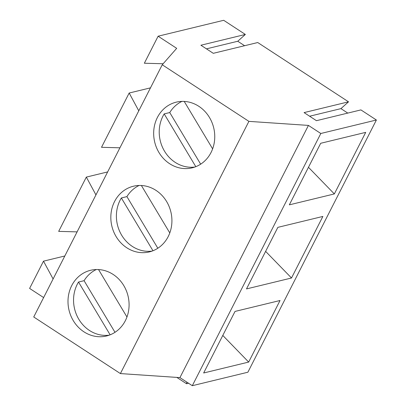 <?xml version="1.0" encoding="UTF-8"?>
<svg xmlns="http://www.w3.org/2000/svg" width="406" height="406" viewBox="0 0 406 406"><rect width="100%" height="100%" fill="white"/><g stroke="black" fill="none" stroke-linecap="round" stroke-linejoin="round"><path stroke-width="0.61" d="M162.238 64.772L33.734 316.984L120.399 373.576L179.929 377.616L192.312 385.7L247.883 372.221L376.387 120.009L360.914 109.904L316.457 120.689L304.074 112.604L348.531 101.82L257.739 42.534L213.282 53.318L200.904 45.233L245.356 34.449L223.691 20.3L158.117 36.205L176.691 48.334L162.238 64.772L248.903 121.369L308.438 125.408L320.821 133.493L376.387 120.009M64.808 255.993L43.498 261.165L29.613 288.417L43.625 297.568M347.78 113.091L340.938 108.625L348.531 101.82M244.605 45.721L237.764 41.255L245.356 34.449M235.028 311.427L280.038 300.506L248.67 362.071L203.66 372.987L235.028 311.427M277.861 227.355L322.871 216.439L291.508 277.998L246.493 288.92L277.861 227.355M320.699 143.288L365.71 132.366L334.341 193.931L289.331 204.847L320.699 143.288M192.312 385.7L320.821 133.493M179.929 377.616L308.438 125.408M120.399 373.576L248.903 121.369M43.498 261.165L53.105 278.968M77.099 231.877L58.677 231.374L86.331 177.092L95.938 194.895M107.641 171.926L86.331 177.092M119.932 147.804L101.51 147.307L129.169 93.025L138.776 110.828M150.479 87.853L129.169 93.025M163.146 63.747L144.348 63.234L158.117 36.205M186.765 382.076L186.547 383.746L176.838 377.407M126.758 247.751A33.794 30.348 76.4 0 1 111.036 213.485A33.794 30.348 76.4 0 1 133.407 186.227A33.794 30.348 76.4 0 1 170.865 211.912A33.794 30.348 76.4 0 1 149.342 251.908A33.794 30.348 76.4 0 1 126.758 247.751M169.596 163.679A33.794 30.348 76.4 0 1 153.874 129.412A33.794 30.348 76.4 0 1 176.245 102.155A33.794 30.348 76.4 0 1 213.703 127.839A33.794 30.348 76.4 0 1 192.175 167.835A33.794 30.348 76.4 0 1 169.596 163.679M83.925 331.819A33.794 30.348 76.4 0 1 68.203 297.552A33.794 30.348 76.4 0 1 90.574 270.294A33.794 30.348 76.4 0 1 128.032 295.979A33.794 30.348 76.4 0 1 106.504 335.975A33.794 30.348 76.4 0 1 83.925 331.819M334.341 193.931L308.464 167.302M291.508 277.998L265.625 251.37M248.67 362.071L222.792 335.442M186.547 383.746L188.567 383.254M206.446 48.852L237.764 41.255M309.621 116.223L340.938 108.625M157.827 248.244L126.916 196.621L121.358 197.971A33.794 30.348 -103.6 0 0 121.394 234.749A33.794 30.348 -103.6 0 0 152.083 251.086M126.916 196.621A33.794 30.348 76.4 0 1 139.106 185.466M152.966 250.751L121.358 197.971M141.384 185.496L169.789 232.932M200.665 164.171L169.749 112.553L164.191 113.898A33.794 30.348 -103.6 0 0 164.227 150.682A33.794 30.348 -103.6 0 0 194.921 167.018M169.749 112.553A33.794 30.348 76.4 0 1 181.944 101.393M195.804 166.683L164.191 113.898M184.217 101.424L212.627 148.86M114.994 332.311L84.078 280.693L78.52 282.038A33.794 30.348 -103.6 0 0 78.556 318.822A33.794 30.348 -103.6 0 0 109.25 335.158M84.078 280.693A33.794 30.348 76.4 0 1 96.273 269.533M110.133 334.823L78.52 282.038M98.546 269.564L126.956 317"/></g></svg>
